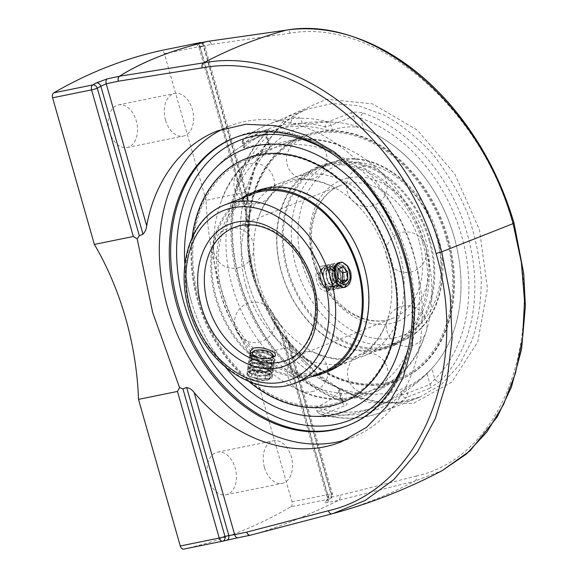 <?xml version="1.0" encoding="UTF-8"?>
<svg xmlns="http://www.w3.org/2000/svg" width="578" height="578" viewBox="0 0 578 578"><rect width="100%" height="100%" fill="white"/><g stroke="black" fill="none" stroke-linecap="round" stroke-linejoin="round"><path stroke-width="0.43" stroke-dasharray="2.89 2.17" d="M346.829 439.41A167.324 125.036 -111.5 0 0 352.277 437.452A167.324 125.036 -111.5 0 0 407.122 235.903A167.324 125.036 -111.5 0 0 229.372 126.192A167.324 125.036 -111.5 0 0 223.541 128.728M165.51 120.087A21.747 14.327 -101.5 0 1 174.614 93.47A21.747 14.327 -101.5 0 1 192.987 111.922A21.747 14.327 -101.5 0 1 183.291 136.09A21.747 14.327 -101.5 0 1 165.51 120.087M109.401 131.509A21.747 14.327 78.5 0 0 127.182 147.513A21.747 14.327 78.5 0 0 136.878 123.345A21.747 14.327 78.5 0 0 118.504 104.893A21.747 14.327 78.5 0 0 109.401 131.509M264.435 467.371A21.747 14.327 -101.5 0 1 273.539 440.754A21.747 14.327 -101.5 0 1 291.919 459.207A21.747 14.327 -101.5 0 1 282.216 483.374A21.747 14.327 -101.5 0 1 264.435 467.371M208.326 478.794A21.747 14.327 78.5 0 0 226.106 494.797A21.747 14.327 78.5 0 0 235.81 470.629A21.747 14.327 78.5 0 0 217.429 452.169A21.747 14.327 78.5 0 0 208.326 478.794M250.346 535.206C275.374 528.61 304.801 516.992 338.636 500.346L414.874 481.084A898.776 592.11 78.5 0 1 331.982 513.813L331.953 513.82M513.105 223.635C514.471 223.065 514.341 222.927 512.715 223.216C481.091 107.653 376.473 17.911 289.983 33.221A4.227 2.897 81.9 0 0 286.883 30.07M250.195 535.242C275.236 528.646 304.678 517.021 338.52 500.367A4.227 2.644 -116.2 0 0 338.636 500.346A4.227 2.919 75.8 0 0 339.886 495.36L416.138 476.099A4.227 2.919 75.8 0 1 414.874 481.084L442.17 470.615M327.17 502.542A4.227 2.912 -100.9 0 0 328.535 497.542L327.134 497.398L327.936 496.372L282.772 337.827A4.227 0.368 -15.9 0 0 281.826 338.354A4.227 0.368 -15.9 0 0 283.155 338.253L328.535 497.542L339.886 495.36A4.227 2.912 79.1 0 1 338.52 500.367L327.17 502.542C323.911 503.077 323.593 502.549 326.223 500.945A834.553 549.801 78.5 0 0 329.771 498.893L290.806 506.827A834.553 549.801 -101.5 0 1 183.761 549.093M289.202 347.335L289.614 343.527L286.413 336.158A226.547 149.247 -101.5 0 1 282.035 327.639C253.215 294.744 242.449 256.95 249.739 214.25A226.547 149.247 -101.5 0 1 248.865 204.345L247.572 195.928L245.065 192.373L206.1 200.306A226.547 149.247 78.5 0 0 250.238 355.26L289.202 347.335L330.963 493.944A4.227 0.368 -15.9 0 1 332.422 493.814A4.227 0.368 -15.9 0 1 331.469 494.342A830.326 547.012 -101.5 0 1 327.936 496.372A4.227 3.107 60.3 0 1 326.917 500.685A4.227 3.107 60.3 0 1 326.902 500.692A4.227 3.107 60.3 0 1 326.223 500.945M282.772 337.827C280.857 330.175 277.664 323.991 273.184 319.266L274.825 318.615L277.852 320.826L282.035 327.639M290.806 506.827A4.227 2.789 78.5 0 0 291.998 501.87L250.238 355.26M274.825 318.615C254.212 291.189 245.469 260.505 248.598 226.569L249.826 223.238L249.739 214.25M273.184 319.266L272.354 320.32C306.485 383.019 371.466 417.049 419.375 397.324L441.433 384.457L459.149 365.195L472.082 340.326C478.172 321.382 481.243 300.936 481.293 278.972C479.567 256.618 474.878 234.458 467.241 212.502C458.036 191.159 446.519 171.673 432.698 154.059C417.836 137.94 401.768 124.978 384.493 115.181L358.194 105.68L332.155 103.556L307.265 109.076C268.235 123.995 243.403 171.615 245.78 227.01L246.965 227.212L248.598 226.562M266.949 129.934L244.241 138.901A4.227 2.724 50 0 0 243.743 139.197A4.227 2.724 50 0 0 243.851 143.467A4.227 0.368 164.1 0 1 242.392 143.597A4.227 0.368 164.1 0 1 243.345 143.069L266.046 134.103A4.227 3.157 68.5 0 1 266.949 129.934C269.767 128.952 269.716 129.898 266.783 132.767A4.227 2.68 45.6 0 0 266.198 133.142A4.227 2.68 45.6 0 0 266.191 133.15A4.227 2.68 45.6 0 0 266.537 137.196A150.41 112.399 -111.5 0 0 239.798 280.764A150.41 112.399 -111.5 0 0 340.912 398.3A4.227 2.37 109 0 0 342.147 401.262A4.227 2.37 109 0 0 343.253 401.204C347.429 402.714 348.166 404.159 345.456 405.554A4.227 3.157 68.5 0 1 342.414 402.187L317.293 412.1L320.349 414.216C342.097 420.278 362.695 419.549 382.152 412.02A154.637 115.557 68.5 0 1 322.755 414.513L320.349 414.216M363.49 128.786L356.807 127.109L353.722 116.257C355.658 115.759 357.905 116.366 360.441 118.085L363.49 128.786A140.367 104.893 68.5 0 1 453.549 235.044A140.367 104.893 68.5 0 1 434.056 365.946A140.367 104.893 68.5 0 1 431.773 368.475L426.99 373.489L430.083 384.334A4.227 3.157 68.5 0 1 429.179 388.51L406.479 397.469A4.227 2.724 -130 0 1 401.645 394.969A4.227 0.368 -15.9 0 0 407.382 393.3L430.083 384.334L434.822 379.182A150.41 112.399 -111.5 0 0 461.562 235.614A150.41 112.399 -111.5 0 0 360.441 118.085A4.227 2.37 -71 0 1 363.331 113.115C358.736 111.771 354.516 111.698 350.673 112.891A4.227 3.157 68.5 0 1 353.722 116.257L331.013 125.224A4.227 0.368 164.1 0 1 325.284 126.893A4.227 2.457 -74.9 0 1 327.972 121.857L350.673 112.891M429.179 388.51L439.8 381.552A4.227 2.68 -134.4 0 1 434.822 379.182L431.773 368.475M245.78 227.01L246.568 221.186L245.491 206.014A4.227 0.368 164.1 0 1 244.154 206.115A4.227 0.368 164.1 0 1 245.108 205.595L199.945 47.049A4.227 3.179 -103.2 0 0 196.939 43.552M289.983 33.221L211.432 44.441L200.111 46.724C198.5 47.064 198.442 47.172 199.945 47.049C198.442 47.172 198.5 47.064 200.111 46.724A4.227 2.912 78.6 0 0 196.534 43.639M206.1 200.306L164.333 53.696A4.227 2.789 78.5 0 0 160.908 50.582M191.332 301.311A140.367 104.893 68.5 0 1 184.83 264.146A140.367 104.893 -111.5 0 0 225.499 367.146A140.367 104.893 68.5 0 1 191.332 301.311M269.138 144.955L266.046 134.103L267.231 134.399L266.537 137.196L269.586 147.903L270.475 145.793L269.138 144.955A134.941 88.904 78.5 0 0 244.718 147.881L243.345 143.069A4.227 3.157 68.5 0 1 244.241 138.901A154.637 115.557 68.5 0 1 268.568 124.349A154.637 115.557 68.5 0 1 327.972 121.857A4.227 3.157 68.5 0 1 331.013 125.224L332.386 130.036L326.151 129.927L325.284 126.893A150.41 112.399 -111.5 0 0 243.851 143.467L244.711 146.509L243.627 147.91L244.718 147.881M339.878 389.449L337.863 387.592L340.912 398.3L343.13 400.843L342.414 402.187L339.322 391.335L339.878 389.449L343.802 402.013L342.147 401.255M316.621 410.51A150.41 112.399 -111.5 0 0 401.645 394.969L400.778 391.927A147.462 110.196 68.5 0 1 376.907 406.377A147.462 110.196 68.5 0 1 315.74 407.432L317.293 412.1M400.778 391.927L406.009 388.488L407.382 393.3A4.227 3.157 68.5 0 1 406.479 397.469A154.637 115.557 68.5 0 1 382.152 412.02L419.816 397.151M244.711 146.509A147.462 110.196 68.5 0 1 268.597 132.059A147.462 110.196 68.5 0 1 326.151 129.927M332.386 130.036A134.941 88.904 -101.5 0 1 356.807 127.109M200.111 46.724L245.491 206.014L258.106 154.304L286.529 116.879L326.606 99.206L372.478 103.859L417.439 130.166L454.929 174.281L479.465 229.762L487.464 288.501L477.76 341.909L451.765 382.195L413.277 403.466L367.926 402.606L322.329 379.76L283.155 338.253L276.407 325.248L272.354 320.32M337.863 387.592A140.367 104.893 68.5 0 1 247.196 279.253A140.367 104.893 68.5 0 1 269.586 147.903M315.74 407.432A134.941 88.904 78.5 0 0 339.322 391.335M426.99 373.489A134.941 88.904 -101.5 0 1 425.025 375.447A134.941 88.904 -101.5 0 1 406.009 388.488M245.975 286.031A95.753 71.556 -111.5 0 0 351.735 360.723A95.753 71.556 -111.5 0 0 386.082 323.55A95.753 71.556 -111.5 0 0 387.159 257.289A95.753 71.556 -111.5 0 0 331.88 186.275A95.753 71.556 -111.5 0 0 281.399 182.597A95.753 71.556 -111.5 0 0 245.975 286.031M258.337 281.146A95.753 71.556 68.5 0 1 259.414 214.886A95.753 71.556 68.5 0 1 293.761 177.713A95.753 71.556 68.5 0 1 399.514 252.405A95.753 71.556 68.5 0 1 364.089 355.838A95.753 71.556 68.5 0 1 313.616 352.161A95.753 71.556 68.5 0 1 258.337 281.146M332.653 275.366C330.175 268.792 326.425 265.728 321.397 266.162C316.368 268.17 314.865 273.315 316.896 281.587C318.94 288.249 322.134 291.435 326.483 291.139L327.408 290.864C332.271 288.191 334.019 283.025 332.653 275.366M339.98 262.39C342.718 262.123 345.261 263.315 347.616 265.959M251.632 378.93C259.023 382.419 272.173 380.432 272.195 377.152C272.31 375.7 270.706 374.226 267.39 372.709C260.021 369.067 247.225 368.598 246.979 373.46C246.777 375.498 248.33 377.318 251.632 378.93M425.524 247.117A131.033 97.92 -111.5 0 0 349.878 149.933A131.033 97.92 -111.5 0 0 280.807 144.897A131.033 97.92 -111.5 0 0 232.327 286.442A131.033 97.92 -111.5 0 0 377.051 388.654A131.033 97.92 -111.5 0 0 424.05 337.79A131.033 97.92 -111.5 0 0 425.524 247.117M447.278 238.526A131.033 97.92 -111.5 0 0 302.554 136.307A131.033 97.92 -111.5 0 0 259.601 294.151A131.033 97.92 -111.5 0 0 398.798 380.071A131.033 97.92 -111.5 0 0 447.278 238.526M391.414 260.584A131.033 97.92 -111.5 0 0 246.69 158.365A131.033 97.92 -111.5 0 0 203.738 316.209A131.033 97.92 -111.5 0 0 342.935 402.129A131.033 97.92 -111.5 0 0 391.414 260.584M300.567 123.432L291.738 125.108L300.567 123.432M454.156 237.125A140.367 104.893 -111.5 0 0 337.949 122.536A140.367 104.893 -111.5 0 0 253.085 296.637A140.367 104.893 -111.5 0 0 433.97 366.04A140.367 104.893 -111.5 0 0 454.156 237.125M413.169 251.994A131.033 97.92 68.5 0 1 364.689 393.539A131.033 97.92 68.5 0 1 295.618 388.503A131.033 97.92 68.5 0 1 219.965 291.319A131.033 97.92 68.5 0 1 221.446 200.645A131.033 97.92 68.5 0 1 268.445 149.781A131.033 97.92 68.5 0 1 413.169 251.994M249.458 195.205A95.818 71.6 -111.5 0 0 220.391 309.635A95.818 71.6 -111.5 0 0 319.786 373.337M240.947 198.565A97.025 72.503 -111.5 0 0 219.546 309.967A97.025 72.503 -111.5 0 0 311.282 376.69M363.967 266.451A95.818 71.6 -111.5 0 0 258.142 191.715A95.818 71.6 -111.5 0 0 226.735 307.128A95.818 71.6 -111.5 0 0 328.521 369.956A95.818 71.6 -111.5 0 0 363.967 266.451M390.54 260.757A129.848 97.025 -111.5 0 0 216.266 182.251A129.848 97.025 -111.5 0 0 277.642 397.722A129.848 97.025 -111.5 0 0 390.54 260.757M391.458 260.57A131.098 97.964 -111.5 0 0 246.669 158.314A131.098 97.964 -111.5 0 0 203.694 316.224A131.098 97.964 -111.5 0 0 342.956 402.18A131.098 97.964 -111.5 0 0 391.458 260.57M192.106 237.544A131.098 97.964 -111.5 0 0 248.981 381.596M257 190.863A97.025 72.503 -111.5 0 0 225.196 307.734A97.025 72.503 -111.5 0 0 328.268 371.351M448.066 238.223A131.098 97.964 -111.5 0 0 303.277 135.96A131.098 97.964 -111.5 0 0 260.31 293.87A131.098 97.964 -111.5 0 0 399.571 379.833A131.098 97.964 -111.5 0 0 448.066 238.223M424.382 242.767A97.025 72.503 -111.5 0 0 317.228 167.085A97.025 72.503 -111.5 0 0 285.424 283.957A97.025 72.503 -111.5 0 0 388.488 347.573A97.025 72.503 -111.5 0 0 424.382 242.767M447.321 238.519A131.098 97.964 -111.5 0 0 302.532 136.256A131.098 97.964 -111.5 0 0 259.558 294.166A131.098 97.964 -111.5 0 0 398.82 380.129A131.098 97.964 -111.5 0 0 447.321 238.519M446.397 238.707A129.848 97.025 -111.5 0 0 272.13 160.2A129.848 97.025 -111.5 0 0 333.506 375.671A129.848 97.025 -111.5 0 0 446.397 238.707M422.8 243.222A95.818 71.6 -111.5 0 0 316.975 168.487A95.818 71.6 -111.5 0 0 285.568 283.899A95.818 71.6 -111.5 0 0 387.354 346.721A95.818 71.6 -111.5 0 0 422.8 243.222M429.143 240.723A95.818 71.6 -111.5 0 0 323.319 165.98A95.818 71.6 -111.5 0 0 291.912 281.392A95.818 71.6 -111.5 0 0 393.697 344.221A95.818 71.6 -111.5 0 0 429.143 240.723M430.032 240.535A97.025 72.503 -111.5 0 0 322.878 164.853A97.025 72.503 -111.5 0 0 291.074 281.724A97.025 72.503 -111.5 0 0 394.138 345.341A97.025 72.503 -111.5 0 0 430.032 240.535M348.259 266.935L350.622 278.639M344.409 287.476L337.133 285.164L332.545 276.898L332.776 267.65L337.473 262.889L338.52 262.788M338.831 262.802L345.153 267.426L347.544 279.571L341.042 288.176L334.106 285.778L329.518 277.512L329.749 268.264L334.445 263.503L342.154 268.084L344.524 280.149L338.014 288.79L331.071 286.392L326.491 278.126L326.722 268.886L331.418 264.117L339.091 268.654L341.482 280.836L334.987 289.405L328.044 287.013L323.463 278.748L323.694 269.5L328.391 264.738L336.056 269.254L338.455 281.443L331.96 290.026L325.017 287.627L320.429 279.362L320.667 270.114L325.363 265.353L333.065 269.933L335.435 276.71L335.45 281.934L329.539 290.004L320.927 285.12L318.608 274.037L322.748 267.52L329.344 269.738L323.355 267.65L319.547 273.495L321.765 283.964L329.908 288.61L335.572 281.096L333.542 270.721L327.047 266.848L322.567 272.939L324.764 283.307L332.914 287.996L338.585 280.525L336.533 270.042L330.052 266.234L325.602 272.325L327.791 282.693L335.934 287.374L341.62 279.918L339.568 269.442L335.919 265.981M335.406 265.779L328.636 271.653L330.847 282.122L338.997 286.753L344.654 279.246L342.624 268.871L336.136 264.999L331.656 271.06L333.86 281.472L342.01 286.146L347.674 278.661L345.637 268.214L339.235 264.363L334.727 270.215M336.923 280.915L345.962 285.257M329.337 269.738L331.259 268.055M335.435 276.71A12.745 8.395 -101.5 0 0 331.237 268.076L324.973 265.432L319.685 272.578L322.242 284.759L331.57 290.105L337.025 285.185L338.014 275.785L334.185 267.368L328.001 264.811L322.705 272.028L325.241 284.094L334.597 289.484L340.052 284.564L341.042 275.164L337.212 266.747L331.028 264.197L325.732 271.414L328.268 283.473L337.631 288.87L343.079 283.95L344.069 274.55L340.24 266.133L334.055 263.582L328.766 270.735L331.331 282.909L340.659 288.256L346.106 283.336L347.103 273.936L343.274 265.519L337.09 262.961L331.794 270.143L334.337 282.266L343.686 287.634L349.119 282.758L350.145 273.416L346.381 264.991L340.24 262.325M332.133 277.31A10.368 6.828 78.5 0 0 325.154 268.199A10.368 6.828 78.5 0 0 318.514 274.644A10.368 6.828 78.5 0 0 319.381 282.129A10.368 6.828 78.5 0 0 320.515 284.455A10.368 6.828 78.5 0 0 328.954 287.916A10.368 6.828 78.5 0 0 332.133 277.31M338.881 269.196L337.538 267.795L332.776 270.8L332.885 278.856L337.762 283.914L341.677 281.45M342.797 266.725L337.538 267.795M338.036 269.731L332.776 270.8M338.144 277.787L332.885 278.856M343.021 282.844L337.762 283.914M252.225 352.248L252.824 351.778L262.463 351.135L272.101 355.463L271.378 360.412L260.895 361.821L251.849 358.425L252.297 355.499L261.942 354.856L271.573 359.205L270.858 364.126L260.389 365.534L251.322 362.16L251.726 359.227L261.357 358.562L271.01 362.897L270.28 367.868L259.789 369.248L250.758 365.86L251.184 362.941L260.808 362.283L270.461 366.604L269.738 371.575L259.247 372.969L250.216 369.573L250.664 366.647L260.317 366.004L269.948 370.354L269.225 375.274L258.749 376.69L249.689 373.309L250.108 370.375L259.746 369.718L269.391 374.06L268.662 379.009L263.163 380.497L248.338 376.141L250.931 370.975L246.958 373.547L247.738 375.483L258.315 379.5L270.446 377.94L272.455 375.375L269.355 370.758L260.729 367.5L251.661 367.225L247.507 369.833L248.28 371.77L258.893 375.787L271.017 374.204L273.004 371.661L269.904 367.044L261.27 363.779L252.203 363.504L248.049 366.112L248.807 368.027L259.377 372.059L271.53 370.498L273.546 367.94L270.446 363.324L261.812 360.065L252.745 359.791L248.591 362.399L249.349 364.321L259.912 368.345L272.057 366.792L274.088 364.227L270.988 359.61L262.354 356.344L253.287 356.077L249.132 358.678L249.92 360.629L260.526 364.631L272.643 363.049L274.629 360.506L271.53 355.896L262.903 352.631L253.829 352.356L249.674 354.964L251.242 357.616L261.776 361.163L272.498 359.747L274.109 356.496M273.199 355.015L263.38 350.716L253.07 351.532M251.127 352.804L262.419 352.053L273.502 357.002L274.702 360.036L270.41 363.569L261.205 364.227L252.441 361.893L249.205 358.201L250.505 356.568L261.82 355.759L272.982 360.744L274.16 363.75L269.868 367.283L260.664 367.94L251.892 365.607L248.663 361.922L249.934 360.304L261.22 359.465L272.419 364.436L273.611 367.464L269.326 371.004L260.122 371.661L251.351 369.328L248.114 365.636L249.393 364.017L260.664 363.179L271.862 368.143L273.069 371.184L268.777 374.717L259.573 375.375L250.809 373.041L247.572 369.356L248.88 367.716L260.194 366.907L271.349 371.892L272.527 374.898L268.235 378.438L259.031 379.096L250.267 376.755L247.03 373.07L248.316 371.444L260.245 370.736L270.258 375.006L270.157 378.836L263.163 380.505M250.288 353.447A12.745 5.159 8.3 0 0 249.725 354.632A12.745 5.159 8.3 0 0 251.242 357.616M260.245 370.736A12.745 5.159 8.3 0 0 250.931 370.975M271.393 357.616A10.368 4.198 -171.7 0 1 262.412 358.526M252.485 369.169L254.898 366.242L262.86 366.466L268.416 369.609L266.003 372.535L258.041 372.311L252.485 369.169L251.546 375.621L257.102 378.763L265.064 378.987L267.469 376.068L261.913 372.918L253.952 372.702L251.546 375.621M253.952 372.702L254.898 366.242M261.913 372.918L262.86 366.466M267.469 376.068L268.416 369.609M265.064 378.987L266.003 372.535M257.102 378.763L258.041 372.311M416.138 476.099C501.697 457.523 546.795 338.296 512.715 223.216M207.986 41.327A4.227 2.912 78.6 0 1 211.432 44.441A4.227 2.897 81.9 0 0 208.102 41.305M286.413 336.158L331.469 494.342A4.227 3.107 -120.3 0 1 330.486 498.626L326.917 500.685M291.998 501.87L330.963 493.944A4.227 2.789 78.5 0 1 329.771 498.893A4.227 3.107 -120.3 0 0 330.486 498.626A4.227 4.227 0 0 0 332.422 493.814L289.607 343.527M343.253 401.204A154.637 115.557 68.5 0 1 258.041 325.241A154.637 115.557 68.5 0 1 266.783 132.767M363.331 113.115A154.637 115.557 68.5 0 1 467.291 233.953A154.637 115.557 68.5 0 1 439.8 381.552M322.755 414.513L345.456 405.554M199.945 47.049A830.326 547.012 -101.5 0 1 203.803 46.161A4.227 3.179 -102.6 0 0 201.043 42.729M245.065 192.373L203.297 45.763A4.227 0.368 164.1 0 1 204.756 45.64A4.227 0.368 164.1 0 1 203.803 46.161L248.865 204.345M164.333 53.696L203.297 45.763A4.227 2.789 78.5 0 0 200.096 42.62M333.044 154.275A150.41 112.399 68.5 0 1 408.791 346.121M348.303 425.379A154.637 115.557 -111.5 0 0 348.989 425.112A154.637 115.557 -111.5 0 0 399.68 238.844A154.637 115.557 -111.5 0 0 235.412 137.441A154.637 115.557 -111.5 0 0 234.726 137.716M246.951 227.241C248.121 220.254 247.507 213.044 245.108 205.595M437.149 237.551A95.753 71.556 68.5 0 1 401.724 340.984A95.753 71.556 68.5 0 1 300.004 278.199A95.753 71.556 68.5 0 1 331.389 162.859A95.753 71.556 68.5 0 1 437.149 237.551M419.158 241.214A71.354 53.321 -111.5 0 0 340.355 185.552A71.354 53.321 -111.5 0 0 316.961 271.501A71.354 53.321 -111.5 0 0 392.758 318.29A71.354 53.321 -111.5 0 0 419.158 241.214M425.603 239.335A76.108 56.875 68.5 0 1 359.429 319.62A76.108 56.875 68.5 0 1 323.456 193.319A76.108 56.875 68.5 0 1 425.603 239.335M436.578 237.103A90.999 68.002 -111.5 0 0 314.446 182.084A90.999 68.002 -111.5 0 0 357.464 333.087A90.999 68.002 -111.5 0 0 436.578 237.103M313.016 283.119A71.354 53.321 68.5 0 1 286.616 360.195L392.758 318.29C384.052 321.693 374.652 321.859 364.552 318.774C354.74 315.667 345.608 309.772 337.162 301.102C324.33 287.468 316.188 271.053 312.72 251.878C307.221 221.374 319.706 193.052 340.355 185.552L234.206 227.465A71.354 53.321 68.5 0 1 313.016 283.119M225.247 204.764A95.753 71.556 -111.5 0 0 193.861 320.104A95.753 71.556 -111.5 0 0 295.575 382.896M341.331 441.78L352.277 437.452M217.342 130.939L229.372 126.192M127.182 147.513L183.291 136.09M118.504 104.893L174.614 93.47M226.106 494.797L282.216 483.374M217.429 452.169L273.539 440.754M419.339 397.231L398.199 402.324L379.869 402.086L361.033 397.975L339.069 388.467L317.907 374.103L295.539 352.053L276.407 325.248C279.196 330.493 281.002 334.872 281.826 338.354L327.134 497.398C327.141 499.616 326.845 500.851 326.23 501.112L326.902 500.685M277.852 320.826C255.187 291.955 245.845 259.421 249.826 223.238M243.627 147.91L242.392 143.597A4.227 4.227 0 0 1 243.743 139.197C251.3 132.861 259.58 127.911 268.568 124.349L307.265 109.076M246.568 221.186C246.481 216.699 245.679 211.678 244.154 206.115L198.854 47.071C197.524 44.781 196.058 43.762 194.446 44.022M201.462 42.642A4.227 4.227 0 0 1 204.756 45.64L247.565 195.928M347.616 425.654L348.989 425.112C397.129 407.179 423.833 344.17 412.027 279.109C398.712 183.739 304.158 106.728 235.412 137.441L234.032 137.99M270.475 145.793L267.231 134.399L267.462 131.755L266.198 133.142C229.256 168.176 220.254 237.984 244.133 298.234C262.571 347.06 300.791 387.405 342.154 401.262M307.698 108.953C299.874 112.06 292.613 116.359 285.929 121.85C277.086 129.118 269.558 138.2 263.351 149.095C252.015 169.499 246.452 193.616 246.676 221.446M425.025 375.447A147.462 147.462 0 0 0 434.056 365.946M268.597 132.059A147.462 147.462 0 0 0 211.447 172.482M307.554 415.9A147.462 147.462 0 0 0 434.006 366.004M386.082 323.55C371.575 357.305 347.421 366.842 313.616 352.161M331.88 186.275C298.226 171.536 274.073 181.073 259.414 214.886M364.089 355.838L401.724 340.984C435.595 328.514 451.562 281.11 438.218 236.958C424.368 183.703 370.989 145.627 331.389 162.859L293.761 177.713M281.399 182.597L254.183 193.341M351.735 360.723L324.518 371.466M272.202 377.152L275.453 354.899M246.972 373.46L250.223 351.207M339.604 262.448L321.397 266.155M344.69 287.432L326.483 291.139M302.554 136.307L280.807 144.897M398.798 380.071L377.051 388.654M337.646 122.507A147.462 147.462 0 0 0 299.946 123.526M293.588 124.667A147.462 147.462 0 0 0 211.49 172.432M307.85 415.929A147.462 147.462 0 0 0 376.899 406.377M301.832 123.302A5.44 5.44 0 0 0 295.51 117.067A5.44 5.44 0 0 0 291.738 125.108M268.445 149.781L246.69 158.365M364.689 393.539L342.935 402.129M349.878 149.933C300.141 123.165 239.473 147.115 221.446 200.645M295.618 388.503C345.348 415.271 406.023 391.32 424.05 337.79M371.784 393.127A20.273 20.273 0 0 0 382.925 359.819A20.273 20.273 0 0 0 348.512 366.82A20.273 20.273 0 0 0 371.784 393.127M258.821 342.234A20.273 20.273 0 0 0 269.962 308.927A20.273 20.273 0 0 0 235.549 315.935A20.273 20.273 0 0 0 258.821 342.234M258.193 203.507A20.273 20.273 0 0 0 269.334 170.207A20.273 20.273 0 0 0 234.921 177.208A20.273 20.273 0 0 0 258.193 203.507M370.939 206.216A20.273 20.273 0 0 0 382.072 172.909A20.273 20.273 0 0 0 347.66 179.917A20.273 20.273 0 0 0 370.939 206.216M410.387 272.072A20.273 20.273 0 0 0 421.528 238.765A20.273 20.273 0 0 0 387.115 245.773A20.273 20.273 0 0 0 410.387 272.072M310.827 179.144A20.273 20.273 0 0 0 321.968 145.837A20.273 20.273 0 0 0 287.555 152.838A20.273 20.273 0 0 0 310.827 179.144M237.652 267.917A20.273 20.273 0 0 0 248.793 234.617A20.273 20.273 0 0 0 214.38 241.618A20.273 20.273 0 0 0 237.652 267.917M311.795 391.682A20.273 20.273 0 0 0 322.936 358.374A20.273 20.273 0 0 0 288.523 365.383A20.273 20.273 0 0 0 311.795 391.682M410.72 345.882A20.273 20.273 0 0 0 421.861 312.575A20.273 20.273 0 0 0 387.448 319.583A20.273 20.273 0 0 0 410.72 345.882M258.142 191.715L251.798 194.215M328.521 369.956L322.17 372.456M303.277 135.96L302.532 136.256M399.571 379.833L398.82 380.129M323.319 165.98L316.975 168.487M393.697 344.221L387.354 346.721M322.878 164.853L317.228 167.085M394.138 345.341L388.488 347.573M350.564 278.993L350.651 278.408M345.153 267.426L345.637 268.214M347.537 279.571L347.674 278.661M342.147 268.091L342.624 268.871M344.517 280.149L344.654 279.246M339.084 268.654L339.568 269.442M341.482 280.836L341.62 279.918M336.049 269.254L336.533 270.042M338.448 281.443L338.585 280.525M333.065 269.94L333.542 270.721M335.442 281.934L335.572 281.096M319.547 273.495L319.692 272.578M321.765 283.964L322.249 284.752M322.567 272.939L322.705 272.028M324.764 283.307L325.248 284.087M325.602 272.325L325.739 271.414M327.791 282.693L328.268 283.473M328.636 271.653L328.774 270.735M330.847 282.122L331.339 282.909M331.656 271.06L331.794 270.143M333.86 281.472L334.351 282.259M334.684 270.49L334.792 269.745M331.57 290.105L331.96 290.026M334.597 289.484L334.987 289.405M337.631 288.87L338.014 288.79M340.659 288.256L341.042 288.176M343.686 287.634L344.076 287.555M324.973 265.432L325.363 265.353M328.001 264.811L328.391 264.738M331.028 264.197L331.418 264.117M334.055 263.582L334.445 263.503M337.09 262.961L337.473 262.889M320.515 284.455L320.927 285.12M318.514 274.644L318.608 274.037M247.738 375.483L248.338 376.141M270.439 377.933L268.662 379.009M248.287 371.77L249.689 373.309M271.01 374.197L269.225 375.274M248.807 368.027L250.216 369.573M271.53 370.491L269.738 371.575M249.356 364.313L250.758 365.86M272.057 366.792L270.28 367.868M249.92 360.621L251.322 362.16M272.643 363.049L270.858 364.126M250.447 356.879L251.849 358.425M272.498 359.74L271.378 360.412M252.824 351.778L252.427 352.024M272.101 355.463L273.502 357.002M252.297 355.499L250.512 356.575M271.573 359.205L272.982 360.751M251.726 359.227L249.942 360.311M271.01 362.897L272.411 364.443M251.184 362.941L249.4 364.017M270.461 366.604L271.862 368.143M250.664 366.647L248.887 367.716M269.948 370.354L271.349 371.9M250.108 370.375L248.323 371.452M269.391 374.06L270.251 375.014M249.205 358.201L249.132 358.678M248.663 361.922L248.591 362.399M248.114 365.636L248.049 366.112M247.572 369.356L247.507 369.833M247.03 373.07L246.958 373.547M274.702 360.036L274.629 360.506M274.16 363.75L274.088 364.227M273.611 367.464L273.546 367.94M273.069 371.184L273.004 371.661M272.527 374.898L272.455 375.375"/><path stroke-width="0.87" d="M222.812 541.145A834.553 549.801 78.5 0 0 226.605 540.271A4.227 3.179 -103.2 0 0 226.67 540.257A4.227 3.179 -103.2 0 0 228.83 535.51L186.651 387.441L182.951 388.9L179.527 387.571L177.475 391.443L138.51 399.376A226.547 149.247 78.5 0 0 94.366 244.422L133.33 236.489L137.174 238.88L139.312 235.701L143.012 234.242L100.832 86.18A4.227 3.107 -119.7 0 0 96.316 82.878A834.553 549.801 78.5 0 0 92.762 84.923A4.227 3.107 59.7 0 1 97.299 88.217A4.227 0.368 164.1 0 1 91.57 89.879L133.33 236.489M179.527 387.563L152.751 312.741L137.174 238.88M223.541 128.728A167.324 125.036 -111.5 0 0 167.468 306.932A167.324 125.036 -111.5 0 0 346.829 439.41M142.564 234.3C144.876 232.544 146.27 229.632 146.74 225.557M139.312 235.701L97.299 88.217A830.326 547.012 -101.5 0 1 100.832 86.18L106.229 83.796L146.689 225.854C154.687 180.791 181.369 144.955 217.342 130.939L245.693 124.256L275.72 125.708L305.935 135.209L334.814 152.289L360.918 176.095C376.56 194.894 389.5 215.804 399.738 238.822C408.147 262.564 413.14 286.609 414.708 310.964L412.121 346.092L402.873 378.229L387.426 405.756L366.568 427.301L341.331 441.78C294.852 460.731 234.719 440.624 194.179 392.556L234.646 534.614L228.83 535.51A830.326 547.012 -101.5 0 1 224.965 536.391A4.227 3.179 77.4 0 1 222.768 541.153A4.227 3.179 77.4 0 1 222.725 541.16A4.227 2.789 78.5 0 0 222.725 541.16A4.227 4.227 0 0 0 222.768 541.153L237.984 537.75A4.227 2.659 -101.6 0 1 234.646 534.614L246.784 532.121A4.227 2.673 75.3 0 0 250.339 535.206A4.227 3.576 75.3 0 1 250.195 535.242L238.057 537.728A4.227 2.659 -101.6 0 1 237.984 537.75L250.122 535.257A4.227 2.659 78.4 0 0 250.195 535.242M194.381 392.794C191.751 389.283 189.042 387.6 186.268 387.737M404.824 258.619A154.637 115.557 -111.5 0 0 234.032 137.99A154.637 115.557 -111.5 0 0 176.825 305.032A154.637 115.557 -111.5 0 0 347.616 425.654A154.637 115.557 -111.5 0 0 404.824 258.619M513.098 223.635C481.033 105.933 374.522 14.537 286.421 30.135L207.885 41.349C171.818 50.192 142.39 61.81 119.595 76.209L203.521 62.865C297.591 44.846 409.47 134.233 441.671 251.842L450.248 295.358L452.075 338.686L447.069 380.266L435.321 418.551L417.338 452.047L393.697 479.675L365.245 500.425L333.007 513.546L250.346 535.206L331.967 513.82A4.227 2.673 -104.7 0 1 328.405 510.735L246.784 532.121A4.227 2.659 78.4 0 0 250.122 535.257A4.227 4.227 0 0 0 250.339 535.206M196.939 43.552A4.227 3.179 -103.2 0 0 195.928 43.545C193.045 44.246 193.218 44.282 196.455 43.653L207.777 41.37C171.695 50.214 142.253 61.832 119.451 76.245L107.335 78.839A4.227 2.659 -102.1 0 0 106.229 83.796L118.338 81.195L202.249 67.857C294.672 50.142 404.528 137.925 436.072 253.482L441.671 251.842L513.112 223.635C514.471 223.065 514.341 222.927 512.715 223.216M513.105 223.643L521.327 262.318L524.528 300.863L522.584 338.087L515.497 373.099L503.554 404.557L486.987 431.867L466.381 454.048L442.17 470.615L470.152 450.753L497.304 416.832L511.357 387.274L521.594 349.22L525.395 306.196L523.711 273.488L514.044 223.108C501.191 179.83 480.91 141.516 453.224 108.18C435.292 86.837 415.568 69.461 394.051 56.044C373.85 43.523 353.245 35.272 332.22 31.299C316.665 28.401 301.47 27.997 286.637 30.092A4.227 2.897 81.9 0 0 286.421 30.135A898.776 592.11 -101.5 0 0 203.521 62.865A4.227 2.644 -99 0 0 202.249 67.857M226.605 540.271L238.057 537.728M177.475 391.443L219.235 538.053L180.271 545.986A4.227 2.789 78.5 0 0 183.732 549.1A4.227 2.789 78.5 0 0 183.761 549.093L222.66 541.174M180.271 545.986L138.51 399.376M107.335 78.839L96.316 82.878M94.366 244.422L52.605 97.812L91.57 89.879A4.227 2.789 78.5 0 1 92.762 84.923L53.797 92.856A4.227 2.789 78.5 0 0 52.605 97.812M53.797 92.856A834.553 549.801 -101.5 0 1 160.843 50.589L199.807 42.664A834.553 549.801 78.5 0 0 195.928 43.545M184.83 264.146A140.367 104.893 68.5 0 1 211.447 172.475A140.367 104.893 68.5 0 1 392.375 241.734A140.367 104.893 68.5 0 1 307.547 415.9A140.367 104.893 68.5 0 1 225.499 367.146A140.367 104.893 -111.5 0 0 307.547 415.9A140.367 104.893 -111.5 0 0 398.293 259.182A140.367 104.893 -111.5 0 0 211.519 172.396A140.367 104.893 -111.5 0 0 184.83 264.146M253.012 348.252C258.33 346.981 264.204 347.768 270.62 350.629C273.936 352.132 275.547 353.548 275.446 354.892C275.395 360.369 248.143 359.646 250.231 351.207L253.012 348.252M347.616 265.959L350.644 271.703C352.067 280.099 350.08 285.344 344.69 287.432C340.247 287.743 336.981 284.578 334.886 277.924C332.95 269.637 334.518 264.478 339.604 262.455L339.98 262.39M319.786 373.337A95.818 71.6 -111.5 0 0 322.17 372.456A95.818 71.6 -111.5 0 0 357.623 268.958A95.818 71.6 -111.5 0 0 251.798 194.215A95.818 71.6 -111.5 0 0 249.458 195.205M311.282 376.69A97.025 72.503 -111.5 0 0 322.618 373.583A97.025 72.503 -111.5 0 0 358.512 268.777A97.025 72.503 -111.5 0 0 251.351 193.095A97.025 72.503 -111.5 0 0 240.947 198.565M248.981 381.596A131.098 97.964 -111.5 0 0 342.212 402.476A131.098 97.964 -111.5 0 0 390.714 260.866A131.098 97.964 -111.5 0 0 245.925 158.603A131.098 97.964 -111.5 0 0 192.106 237.544M322.618 373.583L328.268 371.351A97.025 72.503 -111.5 0 0 364.162 266.545A97.025 72.503 -111.5 0 0 257 190.863L251.351 193.095M340.24 262.325L336.577 264.832L334.792 269.738L337.09 281.19L345.962 285.257L350.658 278.408L348.296 266.993L342.718 262.318L348.259 266.935M350.622 278.639L344.409 287.476M335.919 265.981L335.406 265.779M334.727 270.215L336.923 280.915M336.577 264.832A12.745 8.395 -101.5 0 1 340.37 262.296A12.745 8.395 -101.5 0 1 342.718 262.318M347.674 271.783L347.79 279.846L343.021 282.844L338.144 277.787L338.036 269.731L342.797 266.725L347.674 271.783L342.414 272.852L338.881 269.196M341.677 281.45L342.53 280.915L342.414 272.852M347.79 279.846L342.53 280.915M274.109 356.496L272.122 353.83A10.368 4.198 -171.7 0 1 272.671 354.603A10.368 4.198 -171.7 0 1 271.393 357.616M262.412 358.526A10.368 4.198 -171.7 0 1 253.626 355.253A10.368 4.198 -171.7 0 1 253.72 351.142L250.274 353.461M250.563 353.187L251.127 352.804M253.72 351.142A10.368 4.198 -171.7 0 1 263.257 350.174A10.368 4.198 -171.7 0 1 272.122 353.83M436.072 253.482C470.21 368.489 419.924 489.862 328.405 510.735M119.595 76.209A4.227 2.644 81 0 0 118.338 81.195A4.227 2.659 77.9 0 1 119.451 76.245A4.227 3.511 57.7 0 1 119.595 76.209M331.982 513.813A4.227 2.673 -104.7 0 1 331.967 513.82L333 513.546C370.903 503.279 407.28 488.981 442.127 470.651M194.569 44.015L207.856 41.349A4.227 4.227 0 0 1 208.102 41.305A4.227 2.897 81.9 0 0 208.094 41.313A4.227 2.897 81.9 0 0 207.885 41.349A4.227 2.709 -103.7 0 0 207.777 41.37A4.227 2.912 78.6 0 1 207.856 41.349A4.227 2.912 78.6 0 0 207.856 41.349A4.227 2.912 78.6 0 1 207.986 41.327M286.883 30.07A4.227 2.897 81.9 0 0 286.637 30.092L208.094 41.313M183.732 549.1L222.696 541.167A4.227 2.789 78.5 0 1 219.235 538.053A4.227 0.368 -15.9 0 0 224.965 536.391L182.951 388.9M201.043 42.729A4.227 3.179 -102.6 0 0 199.807 42.664A4.227 2.789 78.5 0 1 199.844 42.656A4.227 2.789 78.5 0 1 200.096 42.62M408.791 346.121A150.41 112.399 68.5 0 1 299.845 424.324A150.41 112.399 68.5 0 1 183.927 302.821A150.41 112.399 68.5 0 1 210.154 159.766A150.41 112.399 68.5 0 1 333.044 154.275M234.726 137.716A154.637 115.557 -111.5 0 0 178.197 304.483A154.637 115.557 -111.5 0 0 348.303 425.379M286.616 360.195A71.354 53.321 68.5 0 1 210.818 313.413A71.354 53.321 68.5 0 1 234.206 227.465C240.289 225.066 246.799 224.278 253.749 225.088C260.526 225.911 267.282 228.252 274.015 232.125C292.143 243.201 304.787 260.389 311.947 283.711C322.098 317.373 309.779 352.024 286.616 360.195M331.006 279.463A95.753 71.556 -111.5 0 0 225.247 204.764C187.857 218.296 173.118 274.182 192.951 321.079C210.804 368.316 259.312 398.408 295.575 382.896A95.753 71.556 -111.5 0 0 331.006 279.463M324.554 281.334A90.999 68.002 68.5 0 1 245.44 377.318A90.999 68.002 68.5 0 1 202.423 226.316A90.999 68.002 68.5 0 1 324.554 281.334M313.579 283.567A76.108 56.875 -111.5 0 0 211.432 237.551A76.108 56.875 -111.5 0 0 247.406 363.851A76.108 56.875 -111.5 0 0 313.579 283.567M201.462 42.642A4.227 4.227 0 0 0 199.844 42.656L160.879 50.582M254.183 193.341L225.247 204.764M324.518 371.466L295.575 382.896M246.669 158.314L245.925 158.603M342.956 402.18L342.212 402.476M350.564 278.993L350.651 278.408M334.684 270.49L334.792 269.745M252.824 351.778L251.04 352.855"/></g></svg>
